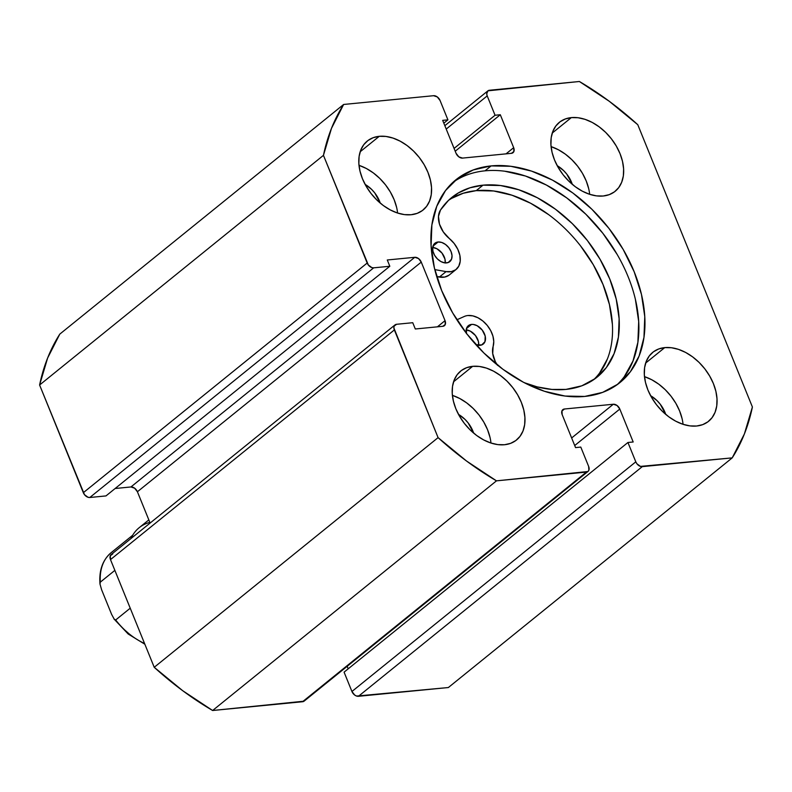 <?xml version="1.0" encoding="UTF-8"?>
<svg xmlns="http://www.w3.org/2000/svg" width="792" height="792" viewBox="0 0 792 792"><rect width="100%" height="100%" fill="white"/><g stroke="black" fill="none" stroke-linecap="round" stroke-linejoin="round"><path stroke-width="1.19" d="M491.119 165.904A130.423 88.447 -129 0 1 622.294 247.936A130.423 88.447 -129 0 1 619.958 382.556A130.423 88.447 -129 0 1 584.734 396.436L602.613 392.387L618.008 384.07L630.323 371.795L639.094 356.044L643.965 337.412L644.777 316.612L641.471 294.456L634.184 271.785L623.205 249.48L608.949 228.393L591.961 209.335L572.903 193.03L552.489 180.121L531.521 171.092L510.8 166.29L491.119 165.904L473.24 169.943L457.845 178.269L445.53 190.545L436.768 206.296L431.887 224.928L431.086 245.728L434.382 267.884L441.669 290.555L452.648 312.86L466.904 333.947L483.892 353.004L502.96 369.31L523.363 382.219L544.332 391.248L565.052 396.05L584.734 396.436A130.423 88.447 -129 0 1 453.559 314.404A130.423 88.447 -129 0 1 455.895 179.784A130.423 88.447 -129 0 1 491.119 165.904L485.041 170.825L491.119 165.904M616.839 384.922A130.423 88.447 51 0 0 614.74 250.411A130.423 88.447 51 0 0 485.041 170.825A130.423 88.447 51 0 0 452.925 182.348M472.666 366.33L453.568 381.784L472.666 366.33L466.587 367.706L461.35 370.537L457.162 374.705L454.172 380.071L452.519 386.407L452.242 393.476L453.37 401.019L455.845 408.721L459.578 416.315L464.429 423.482L470.21 429.967L476.695 435.511L483.635 439.906L490.763 442.976L497.812 444.609L504.504 444.738A44.362 30.086 -129 0 1 459.885 416.839A44.362 30.086 -129 0 1 460.687 371.052A44.362 30.086 -129 0 1 472.666 366.33A44.362 30.086 -129 0 1 517.285 394.228A44.362 30.086 -129 0 1 516.483 440.025A44.362 30.086 -129 0 1 504.504 444.738L510.583 443.362L515.82 440.54L520.007 436.362L522.997 431.006L524.651 424.661L524.928 417.592L523.799 410.058L521.324 402.346L517.592 394.753L512.741 387.585L506.959 381.101L500.475 375.557L493.535 371.161L486.407 368.092L479.358 366.458L472.666 366.33M379.269 136.313L360.172 151.767L379.269 136.313L373.18 137.689L367.953 140.521L363.756 144.698L360.776 150.054L359.123 156.39L358.845 163.469L359.964 171.003L362.449 178.715L366.181 186.298L371.032 193.476L376.804 199.96L383.288 205.504L390.238 209.9L397.366 212.969L404.415 214.602L411.107 214.731A44.362 30.086 -129 0 1 366.488 186.833A44.362 30.086 -129 0 1 367.29 141.035A44.362 30.086 -129 0 1 379.269 136.313A44.362 30.086 -129 0 1 423.888 164.221A44.362 30.086 -129 0 1 423.086 210.009A44.362 30.086 -129 0 1 411.107 214.731L417.186 213.355L422.423 210.524L426.611 206.346L429.601 200.99L431.254 194.654L431.531 187.575L430.402 180.041L427.928 172.329L424.195 164.746L419.344 157.568L413.563 151.094L407.078 145.54L400.138 141.154L393.01 138.085L385.961 136.452L379.269 136.313M664.745 347.609L645.648 363.063L664.745 347.609L658.667 348.985L653.43 351.816L649.242 355.984L646.262 361.35L644.599 367.686L644.332 374.764L645.45 382.298L647.925 390.01L651.658 397.594L656.509 404.771L662.29 411.246L668.775 416.79L675.715 421.186L682.843 424.255L689.891 425.888L696.594 426.017A44.362 30.086 -129 0 1 651.974 398.119A44.362 30.086 -129 0 1 652.766 352.331A44.362 30.086 -129 0 1 664.745 347.609A44.362 30.086 -129 0 1 709.365 375.507A44.362 30.086 -129 0 1 708.573 421.304A44.362 30.086 -129 0 1 696.594 426.017L702.672 424.651L707.909 421.819L712.097 417.641L715.077 412.286L716.74 405.94L717.008 398.871L715.889 391.337L713.414 383.625L709.672 376.042L704.831 368.864L699.049 362.38L692.564 356.836L685.624 352.44L678.487 349.371L671.438 347.738L664.745 347.609M571.349 117.602L552.252 133.046L571.349 117.602L565.27 118.978L560.033 121.8L555.845 125.977L552.865 131.333L551.202 137.679L550.925 144.748L552.054 152.282L554.529 159.994L558.261 167.587L563.112 174.755L568.894 181.239L575.378 186.783L582.318 191.179L589.446 194.248L596.495 195.881L603.187 196.01A44.362 30.086 -129 0 1 558.578 168.112A44.362 30.086 -129 0 1 559.37 122.314A44.362 30.086 -129 0 1 571.349 117.602A44.362 30.086 -129 0 1 615.968 145.5A44.362 30.086 -129 0 1 615.176 191.288A44.362 30.086 -129 0 1 603.187 196.01L609.276 194.634L614.513 191.803L618.701 187.635L621.68 182.269L623.344 175.933L623.611 168.864L622.492 161.32L620.017 153.618L616.275 146.025L611.424 138.857L605.652 132.373L599.168 126.829L592.228 122.433L585.09 119.364L578.041 117.731L571.349 117.602M444.381 325.69L444.401 325.68A5.91 4.01 -129 0 0 445.045 320.651L437.402 326.829L445.045 320.651L421.265 262.103A5.91 4.01 -129 0 0 414.78 257.301L130.928 486.961A5.91 4.01 51 0 1 137.412 491.763L421.265 262.103L137.412 491.763L150.114 523.047L137.412 491.763L134.63 488.199L130.928 486.961L414.78 257.301L387.278 259.984L389.822 266.26L105.97 495.921L89.813 497.495L373.675 267.835L389.822 266.26L105.97 495.921L89.813 497.495L87.981 497.257L84.467 494.653L39.6 385.001L323.453 155.341A266.162 180.497 -129 0 1 343.639 104.465L433.57 95.703A5.91 4.01 -129 0 1 440.065 100.505L447.916 119.849L443.817 123.166L447.916 119.849L442.678 120.354L456.053 153.292A5.91 4.01 -129 0 0 462.538 158.093L511.434 153.331A5.91 4.01 -129 0 0 513.028 152.698L513.028 152.698A5.91 4.01 -129 0 0 513.671 147.678L506.038 153.856L513.671 147.678L500.297 114.741L455.212 151.222L500.297 114.741L495.059 115.256L454.073 148.421L495.059 115.256L487.209 95.911L446.213 129.076L487.209 95.911A5.91 4.01 -129 0 1 487.852 90.882A5.91 4.01 -129 0 1 489.456 90.258L579.378 81.497A266.162 180.497 -129 0 1 637.778 124.71L752.4 406.999L744.381 433.966L732.214 457.875L640.451 466.399L636.936 463.805L635.798 461.835L627.937 442.49L633.184 441.986L619.809 409.048L617.027 405.474L613.315 404.247L564.429 409.009L561.964 410.84L562.181 414.662L575.556 447.599L580.793 447.084L588.644 466.429L588.872 470.25L587.912 471.527L496.475 480.843L466.557 461.043L438.085 437.63L393.872 327.908L394.129 326.116L396.594 324.284L412.751 322.71L415.295 328.987L442.797 326.304L445.262 324.473L445.045 320.651L421.265 262.103L418.493 258.538L414.78 257.301L387.278 259.984L389.822 266.26L373.675 267.835L371.844 267.597L368.329 264.993L323.453 155.341L331.472 128.373L343.639 104.465L433.57 95.703L437.283 96.931L440.065 100.505L447.916 119.849L442.678 120.354L456.053 153.292L458.825 156.865L462.538 158.093L511.434 153.331L513.899 151.49L513.671 147.678L500.297 114.741L495.059 115.256L487.209 95.911L486.724 93.872L487.941 90.813L579.378 81.497L609.296 101.297L637.778 124.71L752.4 406.999A266.162 180.497 -129 0 1 732.214 457.875L448.361 687.535L356.598 696.059L354.717 695.069L351.935 691.495L344.084 672.151L627.937 442.49L344.084 672.151L351.935 691.495A5.91 4.01 51 0 0 358.43 696.297L642.282 466.637L732.214 457.875L448.361 687.535L358.43 696.297L642.282 466.637A5.91 4.01 -129 0 1 635.798 461.835L351.935 691.495L635.798 461.835L627.937 442.49L633.184 441.986L619.809 409.048L574.715 445.53L619.809 409.048A5.91 4.01 -129 0 0 613.315 404.247L571.646 437.966L613.315 404.247L564.429 409.009L561.874 411.078L564.429 409.009A5.91 4.01 -129 0 0 562.825 409.642A5.91 4.01 -129 0 0 562.181 414.662L575.556 447.599L580.793 447.084L588.644 466.429A5.91 4.01 -129 0 1 588.001 471.458A5.91 4.01 -129 0 1 586.407 472.082L302.544 701.742L212.622 710.503L182.704 690.703L154.222 667.29L110.494 559.607L110.276 555.786L112.741 553.945M348.183 668.834L347.163 666.31L348.183 668.834M304.059 701.187L212.622 710.503L496.475 480.843L586.407 472.082L302.544 701.742A5.91 4.01 51 0 0 304.148 701.118L588.001 471.458M130.928 486.961L115.127 488.506L130.928 486.961M39.6 385.001L47.619 358.033L59.786 334.125A266.162 180.497 51 0 0 39.6 385.001L323.453 155.341L367.181 263.033L83.328 492.693L39.6 385.001M343.639 104.465L59.786 334.125L343.639 104.465M154.222 667.29L110.494 559.607L394.357 329.937L438.085 437.63L154.222 667.29A266.162 180.497 51 0 0 212.622 710.503L496.475 480.843A266.162 180.497 -129 0 1 438.085 437.63L154.222 667.29M458.509 414.394A24.542 16.642 -129 0 1 473.636 433.095L468.161 422.938L464.963 419.354L458.509 414.394M365.112 184.387A24.542 16.642 -129 0 1 380.239 203.089L374.764 192.931L371.567 189.347L365.112 184.387M650.598 395.683A24.542 16.642 -129 0 1 665.726 414.374L660.241 404.227L657.043 400.633L650.588 395.683M557.192 165.667A24.542 16.642 -129 0 1 572.329 184.368L566.844 174.21L563.647 170.626L557.192 165.667M588.694 188.664L586.219 180.952L582.486 173.369L577.635 166.191L571.854 159.707L565.369 154.163L558.429 149.777L551.301 146.698M589.664 194.317A44.362 30.086 51 0 0 551.083 146.629M682.09 418.671L679.615 410.969L675.883 403.375L671.032 396.208L665.26 389.723L658.776 384.179L651.826 379.784L644.698 376.715M683.06 424.334A44.362 30.086 51 0 0 644.48 376.645M396.614 207.385L394.139 199.673L390.397 192.09L385.555 184.912L379.774 178.428L373.289 172.884L366.35 168.488L359.212 165.419M397.584 213.038A44.362 30.086 51 0 0 359.004 165.35M490.01 437.392L487.535 429.68L483.803 422.096L478.952 414.919L473.171 408.444L466.686 402.9L459.746 398.505L452.618 395.436M490.981 443.045A44.362 30.086 51 0 0 452.4 395.357M444.401 325.68A5.91 4.01 -129 0 1 442.797 326.304L415.295 328.987L412.751 322.71L396.594 324.284A5.91 4.01 -129 0 0 395 324.918L111.147 554.578A5.91 4.01 51 0 0 110.494 559.607L394.357 329.937A5.91 4.01 -129 0 1 395 324.918M367.181 263.033L83.328 492.693A5.91 4.01 51 0 0 89.813 497.495L373.675 267.835A5.91 4.01 -129 0 1 367.181 263.033M624.244 376.725L633.006 360.964L637.887 342.332L638.689 321.532L635.392 299.376M617.126 254.4L602.87 233.313L585.882 214.256L566.815 197.95L546.411 185.041L525.442 176.012L504.722 171.211M148.837 519.899L139.145 527.729A59.143 40.115 51 0 0 130.987 538.52A59.143 40.115 -129 0 1 149.846 522.373M113.919 618.889L115.681 619.968L130.225 608.197L115.681 619.968A57.37 38.907 51 0 0 144.56 643.48A57.37 38.907 -129 0 1 115.681 619.968L114.355 619.423L111.623 614.394L101.673 589.901L99.98 584.041L100.317 582.14L114.87 570.369L100.317 582.14A57.37 38.907 -129 0 1 112.603 551.569M111.207 552.628A57.37 38.907 51 0 0 100.317 582.14L99.98 584.011C98.931 570.369 102.673 559.904 111.207 552.628L132.68 535.243M99.98 584.041L101.673 589.901L111.623 614.394L114.355 619.423M116.889 621.72L122.938 628.412L129.611 634.293M466.3 333.165A11.83 8.019 -129 0 1 468.359 325.67A11.83 8.019 -129 0 1 471.557 324.413A11.83 8.019 -129 0 1 483.457 331.858A11.83 8.019 -129 0 1 483.239 344.065A11.83 8.019 -129 0 1 480.051 345.322A11.83 8.019 -129 0 1 475.913 344.688L481.665 344.956L484.981 341.659L485.199 336.075L482.249 330.086L477.121 325.7L473.339 324.453L471.557 324.413L466.468 328.531L471.557 324.413L469.933 324.779L466.627 328.076L466.409 333.66M446.579 262.904A11.83 8.019 -129 0 1 434.689 255.46A11.83 8.019 -129 0 1 434.897 243.253A11.83 8.019 -129 0 1 438.095 241.996L432.996 246.114L438.095 241.996L435.075 243.114L432.719 247.351L432.947 251.242L434.6 255.321L437.441 258.964L441.015 261.617L444.797 262.865L448.203 262.538L451.519 259.241L452.034 255.667L451.074 251.599L448.777 247.658L445.51 244.451L441.758 242.461L438.095 241.996A11.83 8.019 -129 0 1 449.995 249.43A11.83 8.019 -129 0 1 449.777 261.647A11.83 8.019 -129 0 1 446.579 262.904M497.178 364.845A21.889 14.84 -129 0 1 493.139 346.391L493.762 341.51L492.921 336.105L490.693 330.591L487.248 325.423L482.882 321.027L477.942 317.75L472.824 315.869L467.953 315.523A21.889 14.84 -129 0 0 464.31 316.463L456.885 319.78L464.31 316.463A21.889 14.84 -129 0 1 467.953 315.523A21.889 14.84 -129 0 1 487.248 325.423A21.889 14.84 -129 0 1 493.139 346.391L492.713 353.618L495.277 361.578L497.564 365.409M565.933 389.407A115.543 78.359 -129 0 1 524.175 382.645L537.204 386.892L551.915 389.436L565.933 389.407L581.774 385.833L595.406 378.457L606.326 367.587L614.087 353.628L618.413 337.115L619.126 318.701L616.206 299.069L609.751 278.982L600.019 259.222L587.397 240.54L572.339 223.651L555.449 209.207L537.372 197.762L518.8 189.763L500.445 185.516L483.001 185.17A115.543 78.359 -129 0 1 599.217 257.845A115.543 78.359 -129 0 1 597.138 377.111A115.543 78.359 -129 0 1 565.933 389.407M593.654 379.714A115.543 78.359 51 0 0 590.812 260.598A115.543 78.359 51 0 0 476.249 190.634L483.001 185.17L476.249 190.634A115.543 78.359 51 0 0 448.529 200.336M448.995 275.2L444.609 277.091L436.738 276.616L439.342 277.071L446.094 271.607L434.808 269.607L446.094 271.607L439.342 277.071A21.889 14.84 51 0 0 449.341 274.933L456.103 269.458A21.889 14.84 -129 0 1 446.094 271.607L451.371 271.616L455.747 269.735L458.796 266.142L460.221 261.182L459.865 255.361L457.776 249.252L454.153 243.461L449.361 238.56A21.889 14.84 -129 0 1 456.103 269.458M449.361 238.56A21.889 14.84 -129 0 1 440.481 210.038A115.543 78.359 -129 0 1 451.796 197.465A115.543 78.359 -129 0 1 483.001 185.17L470.032 187.773L458.439 192.882L448.5 200.366L440.481 210.038L438.471 216.384L439.471 224.126L443.322 231.957L449.361 238.56M599.564 373.052L607.335 359.093M612.364 324.166L609.444 304.534L602.989 284.457L593.267 264.686L580.635 246.005M548.698 214.672L530.62 203.237L512.038 195.228L493.683 190.981L476.249 190.634L463.28 193.238L451.678 198.346M478.665 345.441L478.437 341.54L475.487 335.551L470.369 331.175L466.171 329.878A11.83 8.019 51 0 1 478.675 345.332M445.203 263.023L444.975 259.123L442.025 253.133L436.897 248.747L432.709 247.45A11.83 8.019 51 0 1 445.213 262.914M487.852 90.882L444.837 125.69M144.867 644.242L128.155 633.986L113.959 618.938"/></g></svg>
